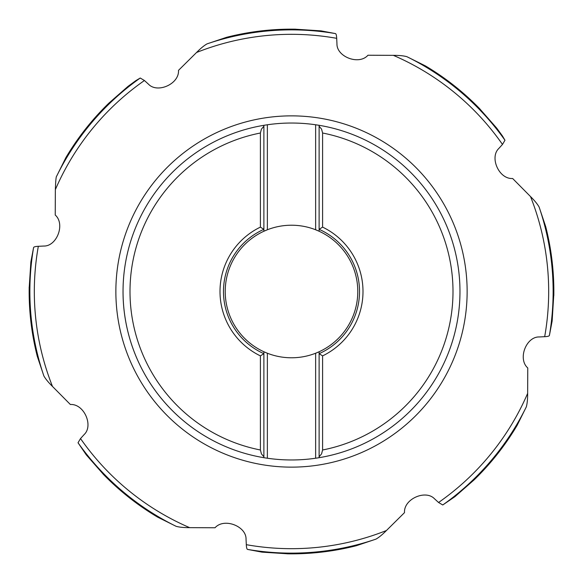 <?xml version="1.0" encoding="UTF-8"?>
<svg xmlns="http://www.w3.org/2000/svg" width="583" height="583" viewBox="0 0 583 583"><rect width="100%" height="100%" fill="white"/><g stroke="black" fill="none" stroke-linecap="round" stroke-linejoin="round"><path stroke-width="0.87" d="M78.027 442.759L86.328 454.922L103.665 474.649A262.35 262.35 0 0 0 157.607 517.114L176.132 526.318A261.629 261.629 0 0 1 78.027 442.759L80.512 438.562L84.251 434.459C93.601 425.554 84.025 403.618 70.361 404.5L52.485 386.442A257.176 257.176 0 0 1 38.325 246.303L43.871 246.041C56.77 246.354 65.515 224.076 55.232 215.032L55.356 189.628A257.176 257.176 0 0 1 144.438 80.512L148.541 84.251C157.446 93.601 179.382 84.025 178.5 70.361L196.558 52.485A257.176 257.176 0 0 1 336.697 38.325L336.959 43.871C336.646 56.77 358.924 65.515 367.968 55.232L393.372 55.356A257.176 257.176 0 0 1 502.488 144.438L498.749 148.541C489.399 157.446 498.975 179.382 512.639 178.5L530.515 196.558A257.176 257.176 0 0 1 544.675 336.697L539.129 336.959C526.23 336.646 517.485 358.924 527.768 367.968L527.644 393.372C527.673 399.078 527.236 403.574 526.318 406.868A261.629 261.629 0 0 1 442.759 504.973L454.922 496.672L474.023 479.947A262.35 262.35 0 0 0 514.199 430.181M336.697 38.325C336.544 35.432 336.143 33.858 335.487 33.595L321.022 30.863L294.816 29.172A262.35 262.35 0 0 0 226.649 37.29L207.038 43.878C204.065 45.561 200.567 48.425 196.558 52.485M294.502 29.208L294.765 29.172A262.35 262.35 0 0 0 226.568 37.312M294.816 29.172L295.69 29.186A262.35 262.35 0 0 0 232.092 35.964A262.35 262.35 0 0 1 295.69 29.186M322.596 449.989L322.596 355.885A71.505 71.505 0 0 0 322.596 227.115L322.596 133.011A161.513 161.513 0 0 1 322.596 449.989L321.583 453.865L319.12 456.744L319.12 457.691A168.472 168.472 0 0 0 459.972 291.5A168.472 168.472 0 0 1 319.12 457.691A168.472 168.472 0 0 0 459.972 291.5A168.472 168.472 0 0 1 319.12 457.691L315.636 458.231L315.636 353.232L319.12 351.753A66.28 66.28 0 0 0 319.12 231.247L315.636 229.768A66.28 66.28 0 0 0 267.364 229.768L263.88 231.247A66.28 66.28 0 0 0 263.88 351.753L263.88 457.691L267.364 458.231L267.364 353.232A66.28 66.28 0 0 0 319.12 351.753L319.12 456.963M267.364 353.232L263.88 351.753A66.28 66.28 0 0 0 267.364 353.232A66.28 66.28 0 0 1 263.88 351.753M319.12 456.744L319.12 353.662L322.596 355.885M315.636 458.231A168.472 168.472 0 0 1 267.364 458.231M123.028 291.5A168.472 168.472 0 0 0 263.88 457.691A168.472 168.472 0 0 1 263.88 125.309A168.472 168.472 0 0 0 263.88 457.691A168.472 168.472 0 0 1 263.88 125.309L267.364 124.769L267.364 229.768A66.28 66.28 0 0 0 263.88 231.247L263.88 125.309L263.88 229.338L260.404 227.115L260.404 133.011L261.417 129.135L263.88 126.256M260.404 227.115A71.505 71.505 0 0 0 260.404 355.885L260.404 449.989L261.417 453.865L263.88 456.744M315.636 124.769L319.12 125.309L319.12 231.247A66.28 66.28 0 0 0 315.636 229.768L315.636 124.769A168.472 168.472 0 0 0 267.364 124.769M459.972 291.5A168.472 168.472 0 0 0 319.12 125.309A168.472 168.472 0 0 1 459.972 291.5A168.472 168.472 0 0 0 319.12 125.309A168.472 168.472 0 0 1 459.972 291.5M322.596 133.011L321.583 129.135L319.12 126.256M322.596 227.115L319.12 229.338A68.022 68.022 0 0 1 319.12 353.662M263.88 229.338A68.022 68.022 0 0 0 263.88 353.662L260.404 355.885M247.513 549.405L261.978 552.137L288.184 553.828A262.35 262.35 0 0 0 356.351 545.71L375.962 539.122A261.629 261.629 0 0 1 247.513 549.405C246.857 549.142 246.456 547.568 246.303 544.675L246.041 539.129C246.354 526.23 224.076 517.485 215.032 527.768L189.628 527.644C183.922 527.673 179.426 527.236 176.132 526.318M442.759 504.973L438.562 502.488L434.459 498.749C425.554 489.399 403.618 498.975 404.5 512.639L386.442 530.515C382.433 534.575 378.935 537.439 375.962 539.122M553.792 294.502L552.137 321.022L549.405 335.487C549.142 336.143 547.568 336.544 544.675 336.697M547.036 232.092A262.35 262.35 0 0 1 553.828 294.816A262.35 262.35 0 0 0 553.85 291.5A262.35 262.35 0 0 1 553.828 294.765L553.814 295.69A262.35 262.35 0 0 0 545.71 226.649L539.122 207.038C537.439 204.065 534.575 200.567 530.515 196.558M502.488 144.438L504.973 140.241L502.371 135.861L496.672 128.078L479.335 108.351A262.35 262.35 0 0 0 425.393 65.886L406.868 56.682C403.574 55.764 399.078 55.327 393.372 55.356M479.088 108.154L479.306 108.314A262.35 262.35 0 0 0 425.32 65.85M479.335 108.351L479.947 108.977A262.35 262.35 0 0 0 430.181 68.801A262.35 262.35 0 0 1 479.947 108.977M517.114 425.393A262.35 262.35 0 0 1 474.649 479.335A262.35 262.35 0 0 0 517.114 425.393L526.318 406.868M474.846 479.088L474.686 479.306A262.35 262.35 0 0 0 517.15 425.32M356.351 545.71A262.35 262.35 0 0 1 288.184 553.828L287.31 553.814A262.35 262.35 0 0 0 350.908 547.036M288.498 553.792L288.235 553.828A262.35 262.35 0 0 0 356.432 545.688M157.607 517.114A262.35 262.35 0 0 1 103.665 474.649L103.053 474.023A262.35 262.35 0 0 0 152.819 514.199M103.912 474.846L103.694 474.686A262.35 262.35 0 0 0 157.68 517.15M29.332 286.843L29.186 287.31A262.35 262.35 0 0 0 35.964 350.908M144.438 80.512L140.241 78.027L135.861 80.629L128.078 86.328L108.977 103.053A262.35 262.35 0 0 0 68.801 152.819M108.154 103.912L108.314 103.694A262.35 262.35 0 0 0 65.85 157.68L56.682 176.132C56.085 176.321 55.647 180.817 55.356 189.628M108.103 103.905L108.351 103.665A262.35 262.35 0 0 0 108.103 103.905A262.35 262.35 0 0 0 65.886 157.607L65.85 157.68M38.325 246.303C35.432 246.456 33.858 246.857 33.595 247.513L30.863 261.978L29.172 288.235A262.35 262.35 0 0 0 37.29 356.351L43.878 375.962C45.561 378.935 48.425 382.433 52.485 386.442M29.208 288.498L29.172 288.184A262.35 262.35 0 0 0 37.312 356.432M29.165 287.113L29.172 288.184A262.35 262.35 0 0 0 37.29 356.351M115.864 291.5A175.636 175.636 0 0 1 291.5 115.864A175.636 175.636 0 0 1 467.136 291.5A175.636 175.636 0 0 1 291.5 467.136A175.636 175.636 0 0 1 115.864 291.5M207.038 43.878A261.629 261.629 0 0 1 335.487 33.595M260.404 449.989A161.513 161.513 0 0 1 260.404 133.011M80.512 438.562A257.176 257.176 0 0 0 189.628 527.644M246.303 544.675A257.176 257.176 0 0 0 386.442 530.515M438.562 502.488A257.176 257.176 0 0 0 527.644 393.372M539.122 207.038A261.629 261.629 0 0 1 549.405 335.487M545.71 226.649A262.35 262.35 0 0 1 553.85 291.5A262.35 262.35 0 0 0 545.688 226.568M406.868 56.682A261.629 261.629 0 0 1 504.973 140.241M56.682 176.132A261.629 261.629 0 0 1 140.241 78.027M43.878 375.962A261.629 261.629 0 0 1 33.595 247.513M315.636 353.232A66.28 66.28 0 0 0 319.12 351.753"/></g></svg>

